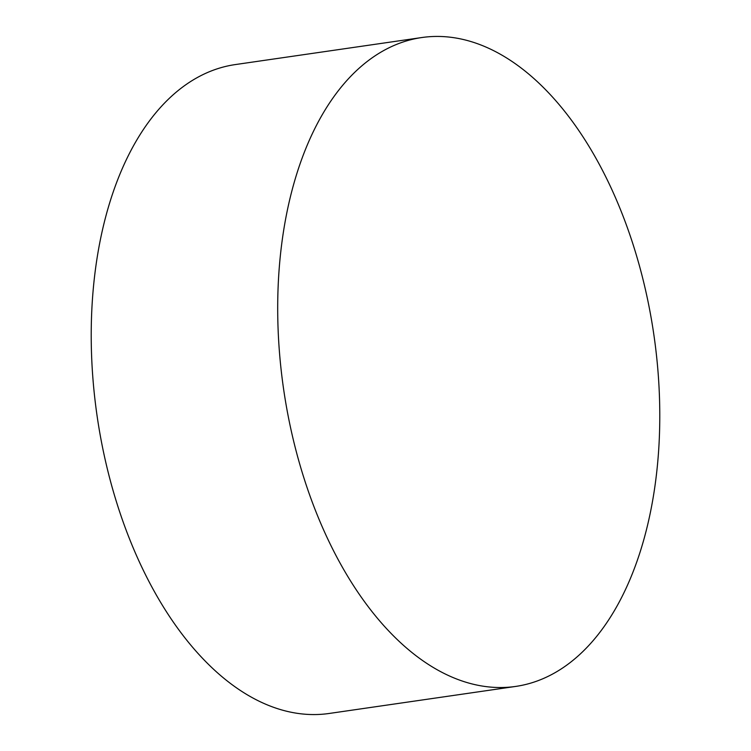 <?xml version="1.0" encoding="UTF-8"?>
<svg xmlns="http://www.w3.org/2000/svg" width="751" height="751" viewBox="0 0 751 751"><rect width="100%" height="100%" fill="white"/><g stroke="black" fill="none" stroke-linecap="round" stroke-linejoin="round"><path stroke-width="1.13" d="M515.777 686.414L329.295 713.45A327.821 187.093 -98.2 0 1 202.892 658.683A327.821 187.093 -98.2 0 1 91.988 306.568A327.821 187.093 -98.2 0 1 235.223 64.586L421.705 37.55A327.821 187.093 -98.2 0 1 548.108 92.317A327.821 187.093 -98.2 0 1 659.012 444.432A327.821 187.093 -98.2 0 1 515.777 686.414A327.821 187.093 -98.2 0 1 389.375 631.647A327.821 187.093 -98.2 0 1 278.471 279.541A327.821 187.093 -98.2 0 1 421.705 37.55"/></g></svg>
